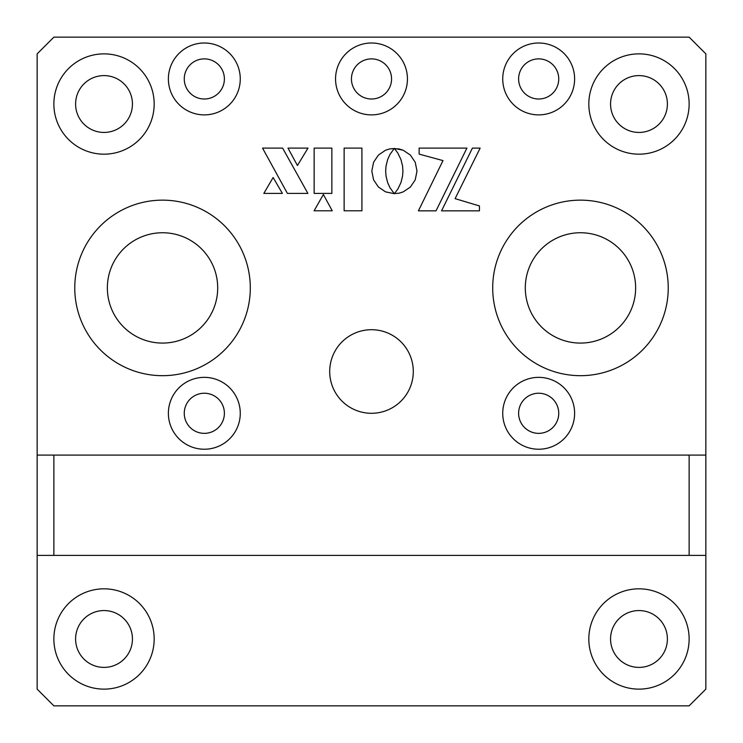 <?xml version="1.0" encoding="UTF-8"?>
<svg xmlns="http://www.w3.org/2000/svg" width="743" height="743" viewBox="0 0 743 743"><rect width="100%" height="100%" fill="white"/><g stroke="black" fill="none" stroke-linecap="round" stroke-linejoin="round"><path stroke-width="1.11" d="M104.02 75.6A28.42 28.42 0 0 0 75.6 104.02A28.42 28.42 0 0 0 104.02 132.44A28.42 28.42 0 0 0 132.44 104.02A28.42 28.42 0 0 0 104.02 75.6M104.02 610.56A28.42 28.42 0 0 0 75.6 638.98A28.42 28.42 0 0 0 104.02 667.4A28.42 28.42 0 0 0 132.44 638.98A28.42 28.42 0 0 0 104.02 610.56M104.02 588.827A50.152 50.152 0 0 0 53.867 638.98A50.152 50.152 0 0 0 104.02 689.132A50.152 50.152 0 0 0 154.172 638.98A50.152 50.152 0 0 0 104.02 588.827M538.675 377.351A35.943 35.943 0 0 0 502.732 413.294A35.943 35.943 0 0 0 538.675 449.236A35.943 35.943 0 0 0 574.618 413.294A35.943 35.943 0 0 0 538.675 377.351M638.98 588.827A50.152 50.152 0 0 0 588.827 638.98A50.152 50.152 0 0 0 638.98 689.132A50.152 50.152 0 0 0 689.132 638.98A50.152 50.152 0 0 0 638.98 588.827M638.98 610.56A28.42 28.42 0 0 0 610.56 638.98A28.42 28.42 0 0 0 638.98 667.4A28.42 28.42 0 0 0 667.4 638.98A28.42 28.42 0 0 0 638.98 610.56M638.98 53.867A50.152 50.152 0 0 0 588.827 104.02A50.152 50.152 0 0 0 638.98 154.172A50.152 50.152 0 0 0 689.132 104.02A50.152 50.152 0 0 0 638.98 53.867M638.98 75.6A28.42 28.42 0 0 0 610.56 104.02A28.42 28.42 0 0 0 638.98 132.44A28.42 28.42 0 0 0 667.4 104.02A28.42 28.42 0 0 0 638.98 75.6M104.02 53.867A50.152 50.152 0 0 0 53.867 104.02A50.152 50.152 0 0 0 104.02 154.172A50.152 50.152 0 0 0 154.172 104.02A50.152 50.152 0 0 0 104.02 53.867M580.469 200.146A87.767 87.767 0 0 0 492.702 287.912A87.767 87.767 0 0 0 580.469 375.679A87.767 87.767 0 0 0 668.236 287.912A87.767 87.767 0 0 0 580.469 200.146M580.469 232.745A55.168 55.168 0 0 0 525.301 287.912A55.168 55.168 0 0 0 580.469 343.08A55.168 55.168 0 0 0 635.636 287.912A55.168 55.168 0 0 0 580.469 232.745M162.531 200.146A87.767 87.767 0 0 0 74.764 287.912A87.767 87.767 0 0 0 162.531 375.679A87.767 87.767 0 0 0 250.298 287.912A87.767 87.767 0 0 0 162.531 200.146M162.531 232.745A55.168 55.168 0 0 0 107.363 287.912A55.168 55.168 0 0 0 162.531 343.08A55.168 55.168 0 0 0 217.699 287.912A55.168 55.168 0 0 0 162.531 232.745M371.5 329.706A41.794 41.794 0 0 0 329.706 371.5A41.794 41.794 0 0 0 371.5 413.294A41.794 41.794 0 0 0 413.294 371.5A41.794 41.794 0 0 0 371.5 329.706M371.5 43.001A35.943 35.943 0 0 0 335.557 78.944A35.943 35.943 0 0 0 371.5 114.886A35.943 35.943 0 0 0 407.443 78.944A35.943 35.943 0 0 0 371.5 43.001M204.325 377.351A35.943 35.943 0 0 0 168.382 413.294A35.943 35.943 0 0 0 204.325 449.236A35.943 35.943 0 0 0 240.268 413.294A35.943 35.943 0 0 0 204.325 377.351M538.675 43.001A35.943 35.943 0 0 0 502.732 78.944A35.943 35.943 0 0 0 538.675 114.886A35.943 35.943 0 0 0 574.618 78.944A35.943 35.943 0 0 0 538.675 43.001M204.325 43.001A35.943 35.943 0 0 0 168.382 78.944A35.943 35.943 0 0 0 204.325 114.886A35.943 35.943 0 0 0 240.268 78.944A35.943 35.943 0 0 0 204.325 43.001M371.5 58.883A20.061 20.061 0 0 0 351.439 78.944A20.061 20.061 0 0 0 371.5 99.005A20.061 20.061 0 0 0 391.561 78.944A20.061 20.061 0 0 0 371.5 58.883A20.061 20.061 0 0 0 351.439 78.944A20.061 20.061 0 0 0 371.5 99.005A20.061 20.061 0 0 0 391.561 78.944A20.061 20.061 0 0 0 371.5 58.883M204.325 393.233A20.061 20.061 0 0 0 184.264 413.294A20.061 20.061 0 0 0 204.325 433.355A20.061 20.061 0 0 0 224.386 413.294A20.061 20.061 0 0 0 204.325 393.233A20.061 20.061 0 0 0 184.264 413.294A20.061 20.061 0 0 0 204.325 433.355A20.061 20.061 0 0 0 224.386 413.294A20.061 20.061 0 0 0 204.325 393.233M538.675 393.233A20.061 20.061 0 0 0 518.614 413.294A20.061 20.061 0 0 0 538.675 433.355A20.061 20.061 0 0 0 558.736 413.294A20.061 20.061 0 0 0 538.675 393.233A20.061 20.061 0 0 0 518.614 413.294A20.061 20.061 0 0 0 538.675 433.355A20.061 20.061 0 0 0 558.736 413.294A20.061 20.061 0 0 0 538.675 393.233M538.675 58.883A20.061 20.061 0 0 0 518.614 78.944A20.061 20.061 0 0 0 538.675 99.005A20.061 20.061 0 0 0 558.736 78.944A20.061 20.061 0 0 0 538.675 58.883A20.061 20.061 0 0 0 518.614 78.944A20.061 20.061 0 0 0 538.675 99.005A20.061 20.061 0 0 0 558.736 78.944A20.061 20.061 0 0 0 538.675 58.883M204.325 58.883A20.061 20.061 0 0 0 184.264 78.944A20.061 20.061 0 0 0 204.325 99.005A20.061 20.061 0 0 1 184.264 78.944A20.061 20.061 0 0 1 204.325 58.883A20.061 20.061 0 0 1 224.386 78.944A20.061 20.061 0 0 1 204.325 99.005A20.061 20.061 0 0 0 224.386 78.944A20.061 20.061 0 0 0 204.325 58.883M53.867 37.15L689.132 37.15L705.85 53.867L705.85 689.132L689.132 705.85L53.867 705.85L37.15 689.132L37.15 53.867L53.867 37.15M344.13 148.098L344.13 210.798L361.915 210.798L361.915 148.098L344.13 148.098L361.915 148.098L361.915 210.798M282.405 193.403L273.118 177.531L263.839 193.403L282.405 193.403L273.118 177.531L263.839 193.403M314.085 210.798L332.26 210.798L323.372 194.527L314.085 210.798L332.26 210.798L323.372 194.527M331.861 193.403L331.861 148.098L314.14 148.098L314.14 193.403L331.861 193.403L331.861 148.098L314.14 148.098L314.14 193.403M455.097 198.641L480.145 148.098L472.427 148.098L441.537 210.845L479.458 210.845L479.458 205.95L455.097 198.641L480.145 148.098L472.427 148.098L441.537 210.845L479.458 210.845L479.458 205.95M466.91 148.098L419.136 148.098L419.136 154.126L443.004 160.59L418.411 210.845L436.02 210.845L466.91 148.098L436.02 210.845L418.411 210.845M394.264 193.682L389.945 187.691L387.651 182.611L386.035 176.119L385.663 171.057L386.035 166.023L387.651 159.541L389.964 154.46L394.171 148.544L389.731 148.916L385.515 150.244L378.382 155.092L373.58 162.262L371.816 171.057L373.58 179.825L378.382 186.995L385.515 191.852L394.264 193.682L385.515 191.852L378.382 186.995L373.58 179.825L371.816 171.057L373.58 162.262L378.382 155.092L385.515 150.244L389.731 148.916L394.171 148.544M419.136 148.098L419.136 154.126L443.004 160.59M282.619 148.098L262.539 148.098L287.411 193.403L307.89 193.403L282.619 148.098L262.539 148.098L287.411 193.403L307.89 193.403L282.619 148.098M297.432 165.494L308.001 148.098L287.968 148.098L297.432 165.494L308.001 148.098L287.968 148.098L297.432 165.494M402.929 171.057L402.567 176.119L400.951 182.611L397.849 189.056L394.431 193.579L398.945 193.226L403.18 191.908L410.377 187.06L415.226 179.862L416.999 171.057L415.226 162.262L410.377 155.064L403.18 150.216L394.384 148.442L397.83 153.086L400.941 159.541L402.567 166.023L402.929 171.057M394.431 193.579L398.945 193.226L403.18 191.908L410.377 187.06L415.226 179.862L416.999 171.057L415.226 162.262L410.377 155.064L403.18 150.216L398.945 148.897L394.7 148.841M53.867 455.087L689.132 455.087L689.132 555.392L53.867 555.392L53.867 455.087L37.15 455.087M53.867 555.392L37.15 555.392M689.132 455.087L705.85 455.087M705.85 555.392L689.132 555.392"/></g></svg>

